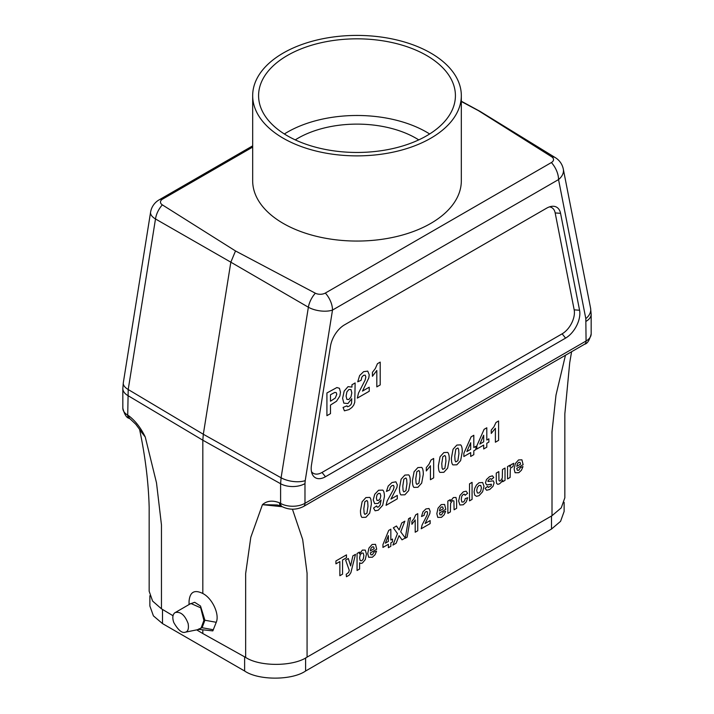 <?xml version="1.0" encoding="UTF-8"?>
<svg xmlns="http://www.w3.org/2000/svg" width="714" height="714" viewBox="0 0 714 714"><rect width="100%" height="100%" fill="white"/><g stroke="black" fill="none" stroke-linecap="round" stroke-linejoin="round"><path stroke-width="1.07" d="M295.257 139.882A83.458 48.186 180 0 1 416.012 138.23A83.458 48.186 180 0 1 418.743 139.882M284.359 133.973A98.416 56.817 180 0 1 426.588 132.126A98.416 56.817 180 0 1 429.641 133.973M287.412 135.821A98.416 56.817 180 0 1 258.584 95.64A98.416 56.817 180 0 1 319.337 43.152A98.416 56.817 180 0 1 426.588 55.469A98.416 56.817 180 0 1 455.416 95.64A98.416 56.817 180 0 1 394.663 148.137A98.416 56.817 180 0 1 287.412 135.821M430.765 53.05A104.324 60.235 180 0 1 461.324 95.64A104.324 60.235 180 0 1 357 155.875A104.324 60.235 180 0 1 252.676 95.64A104.324 60.235 180 0 1 317.078 39.993A104.324 60.235 180 0 1 430.765 53.05M461.324 95.64L461.324 180.82A104.324 60.235 180 0 1 357 241.055A104.324 60.235 180 0 1 252.676 180.82L252.676 95.64M252.676 147.093L162.605 199.099A7.274 4.195 0 0 0 162.346 204.873L235.513 250.962L315.338 293.204A7.274 4.195 0 0 0 325.343 293.052L551.395 162.542A7.274 4.195 0 0 0 551.654 156.768L478.487 110.679L461.324 101.504M461.324 101.227L479.942 111.322L555.358 157.66A17.386 10.005 121.6 0 0 551.654 156.768M479.665 111.161L478.487 110.679M162.346 204.873A17.386 10.353 119.8 0 0 155.491 218.966L128.208 389.523L203.32 434.264L230.836 262.181L155.491 218.966A17.386 7.836 9.1 0 1 150.583 212.219L123.308 382.775A17.386 7.836 9.1 0 0 128.208 389.523L127.717 415.164L128.788 415.807C135.437 420.912 140.917 427.972 145.254 437.004L156.5 482.842L161.462 524.924L161.462 608.819L152.609 601.081L149.164 591.254L149.164 507.306C148.503 482.566 145.308 456.567 139.569 429.319M315.338 293.204A17.386 9.719 120.2 0 0 308.368 307.225A17.386 7.836 9.1 0 0 332.501 310.081A17.386 10.041 -120 0 0 325.343 293.052M546.567 208.211L344.478 324.879A20.197 11.665 120 0 0 330.484 346.165L311.474 465.037A20.197 11.665 120 0 0 312.125 473.828A20.197 11.665 120 0 0 325.468 476.738L565.577 338.115A20.197 11.665 120 0 0 579.572 310.251L560.561 213.334A20.197 11.665 120 0 0 551.663 206.355A20.197 11.665 120 0 0 546.567 208.211M549.441 206.881A17.386 10.041 -60 0 1 555.171 212.924L574.181 309.849A17.386 10.041 -60 0 1 562.132 333.831L322.023 472.454A17.386 10.041 -60 0 1 311.482 471.642M235.513 250.962L230.836 262.181L308.368 307.225L281.093 477.782A17.386 7.836 9.1 0 0 305.217 480.638L332.501 310.081L558.544 179.571A17.386 10.041 -120 0 0 551.395 162.542M190.094 603.955L194.663 602.286L200.527 606.043L204.9 620.234L202.089 627.713L198.171 629.302L212.826 630.89L216.253 622.296C219.751 614.29 212.254 598.225 202.83 593.512L202.83 440.208L127.717 395.467A17.386 10.041 180 0 1 122.835 388.487L122.835 408.194A17.386 10.041 0 0 0 127.717 415.164A6.953 4.088 120.9 0 0 129.154 418.342C126.548 417.842 124.441 414.459 122.835 408.194M292.437 509.189L302.674 539.516L307.074 573.217L307.074 657.121C293.24 666.644 259.771 666.814 245.661 657.433L245.661 573.529L250.801 537.285L262.449 504.664C266.929 500.728 272.614 500.103 279.486 502.808L280.602 503.432L280.602 483.726L202.83 440.208L203.32 434.264L281.093 477.782L280.602 483.726A17.386 10.041 180 0 0 304.976 483.61L304.976 503.308L586.069 341.015L585.819 318.631L558.544 179.571A17.386 11.835 -11.1 0 0 563.31 169.129A17.386 17.386 0 0 0 555.447 157.714M244.607 656.844L202.83 633.55L202.83 630.284M202.83 633.55L196.698 629.882M173.029 615.736L161.462 608.819M202.83 593.512C194.485 589.362 189.897 591.933 189.058 601.215L189.058 604.562M282.253 506.735L262.449 504.664L277.353 504.976M571.593 351.734L569.718 362.712L564.836 413.879L564.836 497.828L561.24 507.868L552.002 515.713L552.002 431.818L555.992 395.119L565.452 355.277M307.074 657.121L552.002 515.713M128.788 415.807A6.953 4.088 120.9 0 0 130.225 418.984L135.803 424.277L145.254 437.004L139.721 429.935M282.048 506.619A6.953 3.945 -60.9 0 1 280.602 503.432A17.386 10.041 0 0 0 304.976 503.308A6.953 4.016 60 0 1 303.53 506.494C296.408 510.037 289.241 510.082 282.048 506.619L280.932 505.994A6.953 3.945 -60.9 0 1 279.486 502.808M199.295 629.346L201.214 627.74L203.901 620.439L200.688 607.801L190.888 603.491M173.761 622.483C178.063 630.007 181.856 633.264 185.14 632.256C187.978 631.676 188.978 628.775 188.13 623.554C184.872 615.013 180.526 611.345 175.108 612.558C172.627 614.361 172.172 617.672 173.761 622.483M213.379 629.757L202.089 627.713A1.392 0.982 31 0 0 201.214 627.74M149.869 595.762L149.869 605.99L153.421 615.879L162.497 623.59L244.625 671.008C258.352 680.504 291.883 680.504 305.61 671.008L551.503 529.047L560.579 521.327L564.131 511.438L564.131 502.344M523.121 464.698L516.74 468.375L517.355 470.285L518.828 470.24L520.444 467.545L522.978 466.626L521.434 470.24L518.792 472.704L515.08 472.739L514.134 469.036L515.383 463.511L518.543 459.95L521.925 459.816L523.121 464.698M516.784 466.349L520.586 464.154L520.015 462.333L518.694 462.36L517.32 463.93L516.784 466.349M507.547 478.916L507.547 466.572L509.912 465.207L509.912 466.965L511.001 464.698L513.777 463.315L512.991 466.617L510.885 467.67L510.305 469.375L510.091 477.443L507.547 478.916M496.266 480.897L496.266 473.087L498.809 471.615L498.952 480.397L499.47 481.031L500.407 480.825L502.281 478.148L502.477 469.5L505.021 468.036L505.021 480.379L502.656 481.736L502.656 479.888L501.273 482.245L499.47 483.86L497.729 484.324L496.614 483.432L496.266 480.897M491.25 433.452L491.25 430.096L493.981 426.722L495.998 422.474L498.595 420.974L498.595 440.359L495.391 442.207L495.391 428.257L491.25 433.452M485.109 488.349L487.662 486.368L488.331 487.439L491.205 485.806L491.357 484.226L486.609 484.949L485.466 482.834L486.448 479.567L489.509 476.702L492.446 475.836L493.767 477.514L491.375 479.469L490.786 478.701L489.554 479.032L487.832 481.049L488.081 481.495L493.303 480.852L494.097 482.825L492.99 486.377L489.724 489.483L486.609 490.259L485.109 488.349M476.845 449.026L476.845 445.786L484.101 429.337L486.796 427.784L486.796 440.029L488.867 438.833L488.867 442.082L486.796 443.287L486.796 447.169L483.69 448.963L483.69 445.072L476.845 449.026M479.853 444.046L483.69 441.823L483.69 435.228L479.853 444.046M463.859 456.532L463.859 453.283L471.115 436.843L473.81 435.281L473.81 447.535L475.881 446.339L475.881 449.588L473.81 450.784L473.81 454.666L470.704 456.46L470.704 452.578L463.859 456.532M469.526 500.871L469.526 483.833L472.07 482.361L472.07 499.398L469.526 500.871M466.858 451.543L470.704 449.329L470.704 442.725L466.858 451.543M467.59 493.294L465.082 495.32L464.511 494.204L463.35 494.383L461.824 496.105L461.262 499.247L461.842 502.013L463.377 502.031L464.573 500.817L465.225 498.622L467.715 497.729L466.224 501.924L463.261 504.762L459.896 504.994L458.647 500.987L459.905 495.507L463.306 491.839L466.108 491.196L467.59 493.294M447.856 513.375L447.856 501.032L450.222 499.666L450.222 501.487L453.39 497.56L455.987 497.453L456.621 500.648L456.621 508.314L454.077 509.787L453.917 500.996L452.506 500.576L450.596 503.37L450.4 511.911L447.856 513.375M445.804 509.332L439.422 513.018L440.038 514.919L441.511 514.883L443.126 512.179L445.67 511.26L444.117 514.874L441.484 517.338L437.762 517.373L436.816 513.669L438.066 508.145L441.225 504.584L444.617 504.45L445.804 509.332M439.467 510.992L443.278 508.796L442.707 506.967L441.377 506.994L440.002 508.564L439.467 510.992M426.303 470.954L426.303 467.599L429.025 464.225L431.042 459.968L433.648 458.468L433.648 477.853L430.444 479.71L430.444 465.76L426.303 470.954M424.054 515.383L421.519 516.517L422.938 511.831L425.928 508.93L429.016 508.511L430.14 511.242L429.819 513.616L425.089 523.487L430.14 520.568L430.14 523.603L421.215 528.753L422.09 524.995L427.061 515.249L427.588 512.947L427.133 511.536L425.865 511.67L424.598 513.027L424.054 515.383M411.907 524.299L411.907 521.336L414.075 518.498L415.673 514.848L417.744 513.661L417.744 530.761L415.2 532.233L415.2 519.926L411.907 524.299M407.141 537.178L405.257 538.258L408.551 518.748L410.461 517.641L407.141 537.178M396.136 543.238L392.914 545.094L397.457 533.59L393.343 527.816L396.475 526.004L399.144 529.94L401.75 522.96L404.856 521.166L400.724 531.832L405.257 537.972L402.027 539.838L399.081 535.643L396.136 543.238M389.63 489.965L386.435 491.437L388.229 486.02L391.995 482.521L395.886 481.816L397.296 484.833L396.895 487.546L390.933 499.077L397.296 495.4L397.296 498.845L386.06 505.325L387.158 501.005L393.423 489.599L394.083 486.948L393.503 485.377L391.915 485.627L390.317 487.251L389.63 489.965M382.945 547.424L382.945 544.568L388.702 530.422L390.844 529.19L390.844 539.998L392.495 539.043L392.495 541.908L390.844 542.863L390.844 546.29L388.38 547.718L388.38 544.291L382.945 547.424M385.328 543.184L388.38 541.417L388.38 535.598L385.328 543.184M373.547 508.091L376.653 505.905L377.242 507.181L378.509 506.976L380.205 504.941L381.089 500.059L378.063 503.424L374.663 503.629L373.226 499.889L374.743 494.275L378.59 490.25L382.766 490.116C383.855 491 384.4 493.178 384.4 496.649L382.704 505.271L378.268 510.171L375.1 510.796L373.547 508.091M376.706 549.227L370.325 552.913L370.95 554.814L372.413 554.769L374.038 552.074L376.573 551.154L375.028 554.769L372.387 557.232L368.674 557.268L367.719 553.564L368.968 548.04L372.128 544.479L375.519 544.345L376.706 549.227M370.379 550.878L374.181 548.682L373.609 546.862L372.289 546.888L370.905 548.459L370.379 550.878M372.431 376.296L372.431 372.342L375.314 368.567L377.447 363.694L380.205 362.105L380.205 384.917L376.813 386.872L376.813 370.468L372.431 376.296M357.062 570.495L357.062 553.457L359.428 552.092L359.428 553.903L362.426 550.075L365.273 550.119L366.443 554.144L365.265 559.624L362.417 562.989L360.963 563.417L359.606 562.811L359.606 569.022L357.062 570.495M361.114 380.285L357.732 381.803L359.633 375.546L363.613 371.682L367.728 371.119L369.227 374.77L368.799 377.938L362.489 391.093L369.227 387.211L369.227 391.254L357.33 398.117L358.49 393.102L365.122 380.116L365.827 377.037L365.211 375.153L363.524 375.341L361.837 377.144L361.114 380.285M345.612 560.071L348.316 558.5L350.619 565.943L352.868 555.876L355.501 554.359L350.86 572.708L349.191 575.154L346.451 576.734L346.228 574.306L348.619 572.414L349.271 570.334L345.612 560.071M335.928 563.846L335.928 560.963L346.477 554.867L346.477 557.75L342.55 560.017L342.55 574.172L339.864 575.725L339.864 561.57L335.928 563.846M351.957 387.077L351.957 384.766L355.135 382.936L354.76 402.277L353.707 405.141L351.904 407.471L349.048 409.577L344.416 410.827L343.068 407.444L346.95 405.811L347.388 406.739L348.914 406.328L350.904 404.668L351.583 403.178L351.743 398.68L347.897 403.571L343.8 403.124L342.622 398.296L344.175 391.076L348.03 386.658L351.957 387.077M326.914 415.682L326.914 392.968L336.901 387.541L339.445 388.291L340.471 392.129L339.882 395.984L336.526 401.232L330.493 405.043L330.493 413.62L326.914 415.682M330.493 394.744L330.493 401.197L335.268 398.073L336.794 394.315L336.223 392.593L334.786 392.423L330.493 394.744M474.712 495.132L474.087 491.884L474.712 488.376L476.479 485.029L479.04 482.753L482.619 482.503L484.012 486.296L482.61 491.75L479.058 495.641L476.533 496.328L474.712 495.132M476.693 490.554L477.371 492.972L479.049 492.981L480.718 491.045L481.397 487.823L480.718 485.422L479.049 485.413L477.371 487.35L476.693 490.554M452.908 464.894C451.917 464.029 451.418 461.744 451.418 458.04L453.06 449.24L456.844 445.072L460.646 444.884C461.735 445.839 462.27 448.142 462.27 451.801L460.628 460.628L456.844 464.796L452.908 464.894M454.764 456.139L455.068 460.637L455.809 461.896L457.879 460.7L458.924 453.738L458.629 449.24L457.879 447.981L455.809 449.168L454.764 456.139M439.922 472.4C438.923 471.526 438.423 469.241 438.423 465.537L440.065 456.737L443.858 452.578L447.651 452.381C448.74 453.336 449.284 455.648 449.284 459.307L447.642 468.134L443.858 472.293L439.922 472.4M441.779 463.636L442.073 468.143L442.823 469.401L444.893 468.197L445.929 461.244L445.634 456.746L444.884 455.478L442.814 456.674L441.779 463.636M413.942 487.394C412.942 486.529 412.442 484.244 412.442 480.54L414.084 471.74L417.877 467.572L421.671 467.384C422.759 468.339 423.304 470.642 423.304 474.301L421.662 483.128L417.877 487.296L413.942 487.394M415.798 478.639L416.092 483.137L416.842 484.395L418.913 483.199L419.948 476.238L419.653 471.749L418.904 470.481L416.833 471.677L415.798 478.639M400.947 494.9C399.947 494.026 399.447 491.741 399.447 488.037L401.089 479.237L404.883 475.078L408.685 474.881C409.765 475.836 410.309 478.148 410.309 481.807L408.667 490.634L404.883 494.793L400.947 494.9M402.803 486.136L403.107 490.643L403.847 491.901L405.918 490.696L406.953 483.744L406.659 479.246L405.918 477.978L403.847 479.174L402.803 486.136M376.965 495.07L376.376 498.069L377.019 500.443L378.616 500.398L380.169 498.658L380.803 495.811L380.089 493.445L378.447 493.41L376.965 495.07M361.971 517.4C360.981 516.525 360.481 514.241 360.481 510.537L362.123 501.737L365.907 497.578L369.709 497.381C370.798 498.336 371.342 500.648 371.342 504.307L369.7 513.134L365.907 517.293L361.971 517.4M363.828 508.645L364.131 513.143L364.872 514.401L366.942 513.196L367.987 506.244L367.692 501.746L366.942 500.478L364.872 501.674L363.828 508.645M359.579 557.964L360.222 560.668L361.793 560.758L363.265 558.991L363.854 555.653L363.248 553.127L361.739 553.055L360.195 554.876L359.579 557.964M346.103 396.038L346.897 399.412L348.843 399.51L350.94 397.046L351.806 392.852L350.976 389.532L348.905 389.496L346.897 391.87L346.103 396.038M162.605 199.099A17.386 10.041 -120 0 0 159.052 199.902A17.386 17.386 0 0 0 150.583 212.219M304.976 483.61L305.217 480.638M325.468 476.738L322.023 472.454M565.577 338.115L562.132 333.831M579.572 310.251L574.181 309.849M560.561 213.334L555.171 212.924M585.819 318.631A17.386 11.835 -11.1 0 0 590.603 308.261M245.678 657.415L244.625 656.835L244.625 671.008M303.53 506.494L584.632 344.202A6.953 4.016 60 0 0 586.069 341.015A17.386 10.041 0 0 0 591.165 333.92L591.165 314.222A17.386 10.041 180 0 1 586.069 321.318M203.901 620.439A1.392 1.044 -167.1 0 1 204.9 620.234L216.253 622.296M162.497 623.59L162.497 609.444M305.61 671.008L305.61 657.933M551.503 516.008L551.503 529.047M159.052 199.902L252.676 145.852M591.165 314.222L590.585 308.189L563.31 169.129M122.835 388.487L123.308 382.775M129.154 418.342L130.225 418.984M280.932 505.994L277.389 505.021M584.632 344.202C587.327 343.711 589.505 340.283 591.165 333.92M185.131 632.229L199.26 629.355M175.144 612.612L190.888 603.482"/></g></svg>
